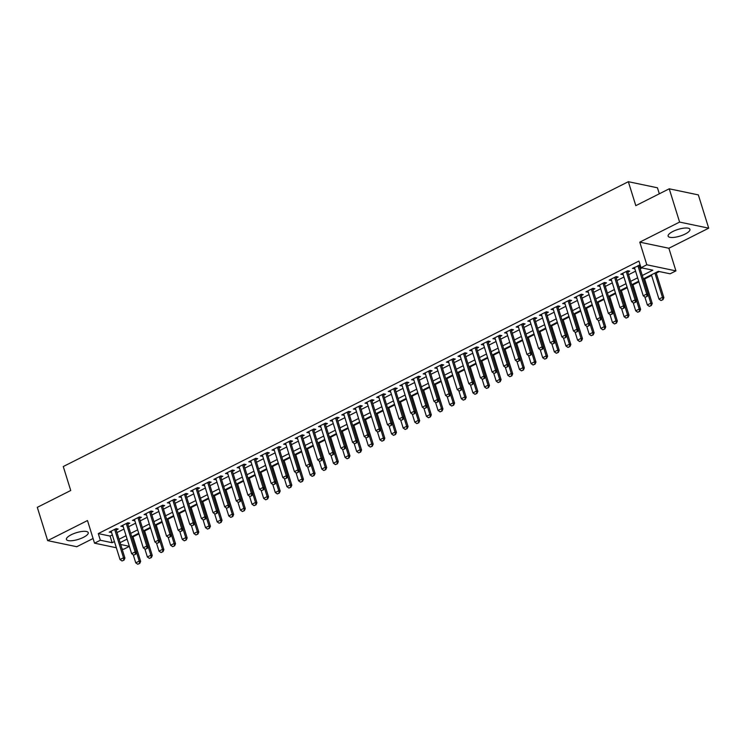 <?xml version="1.0" encoding="UTF-8"?>
<svg xmlns="http://www.w3.org/2000/svg" width="746" height="746" viewBox="0 0 746 746"><rect width="100%" height="100%" fill="white"/><g stroke="black" fill="none" stroke-linecap="round" stroke-linejoin="round"><path stroke-width="1.12" d="M83.468 537.334A11.414 3.478 162.7 0 0 88.233 532.653A11.414 3.478 162.7 0 0 71.196 534.77A11.414 3.478 162.7 0 0 66.431 539.451A11.414 3.478 162.7 0 0 83.468 537.334M685.173 234.03A11.414 3.478 162.7 0 0 689.938 229.348A11.414 3.478 162.7 0 0 672.901 231.465A11.414 3.478 162.7 0 0 668.136 236.146A11.414 3.478 162.7 0 0 685.173 234.03M129.375 546.38L123.64 549.27L122.074 548.944M659.315 193.801L657.45 187.796L628.346 181.698L63.27 466.539L70.73 490.495L37.3 507.345L47.66 540.626L76.763 546.725L93.082 538.5M628.346 181.698L635.806 205.654L669.237 188.803L698.34 194.902L708.7 228.173L679.597 222.075L639.779 242.152L646.819 264.783L675.923 270.882L670.113 273.81L658.317 271.339L643.332 278.892M639.779 242.152L668.873 248.25L708.7 228.173M668.873 248.25L675.923 270.882M133.012 536.85L138.924 533.866M144.64 530.984L150.552 528.009M156.268 525.128L162.18 522.144M167.897 519.263L173.809 516.288M179.525 513.407L185.437 510.423M191.144 507.541L197.065 504.566M202.772 501.685L208.694 498.701M214.4 495.82L220.312 492.845M226.029 489.963L231.941 486.979M237.657 484.098L243.569 481.123M249.285 478.242L255.197 475.258M260.913 472.377L266.826 469.393M272.542 466.52L278.454 463.536M284.161 460.655L290.082 457.671M295.789 454.799L301.71 451.815M307.417 448.933L313.329 445.949M319.046 443.077L324.958 440.093M330.674 437.212L336.586 434.228M342.302 431.356L348.214 428.372M353.93 425.49L359.842 422.506M365.559 419.625L371.471 416.65M377.178 413.769L383.099 410.785M388.806 407.903L394.727 404.929M400.434 402.047L406.346 399.063M412.062 396.182L417.974 393.207M423.691 390.326L429.603 387.342M435.319 384.46L441.231 381.486M446.947 378.604L452.859 375.62M458.576 372.739L464.488 369.764M470.194 366.883L476.116 363.899M481.823 361.017L487.744 358.043M493.451 355.161L499.363 352.177M505.079 349.296L510.991 346.321M516.708 343.44L522.62 340.456M528.336 337.574L534.248 334.6M539.964 331.718L545.876 328.734M551.592 325.853L557.504 322.869M563.211 319.997L569.133 317.013M574.84 314.131L580.761 311.147M586.468 308.275L592.38 305.291M598.096 302.41L604.008 299.426M609.724 296.554L615.637 293.57M621.353 290.688L627.265 287.704M632.981 284.832L638.893 281.848M644.609 278.967L651.603 275.442M656.238 273.101L659.324 271.553M669.237 188.803L679.597 222.075M116.189 530.033L118.157 529.045L116.189 528.634L109.214 532.15L111.555 532.374M127.818 524.177L129.776 523.179L127.818 522.769L120.833 526.284L123.183 526.508M139.437 518.311L141.404 517.323L139.437 516.913L132.462 520.428L134.812 520.652M151.065 512.455L153.033 511.458L151.065 511.047L144.09 514.563L146.44 514.787M162.693 506.59L164.661 505.602L162.693 505.191L155.718 508.707L158.059 508.931M174.322 500.734L176.289 499.736L174.322 499.326L167.346 502.841L169.687 503.065M185.95 494.868L187.917 493.88L185.95 493.47L178.975 496.985L181.315 497.2M197.578 489.012L199.546 488.015L197.578 487.604L190.603 491.12L192.944 491.344M209.206 483.147L211.174 482.158L209.206 481.748L202.231 485.264L204.572 485.478M220.835 477.291L222.793 476.293L220.835 475.883L213.85 479.398L216.2 479.622M232.454 471.425L234.421 470.437L232.454 470.027L225.478 473.542L227.828 473.757M244.082 465.56L246.049 464.572L244.082 464.161L237.107 467.677L239.457 467.901M255.71 459.704L257.678 458.715L255.71 458.296L248.735 461.821L251.076 462.035M267.338 453.838L269.306 452.85L267.338 452.44L260.363 455.955L262.704 456.179M278.967 447.982L280.934 446.994L278.967 446.574L271.992 450.099L274.332 450.314M290.595 442.117L292.563 441.128L290.595 440.718L283.62 444.234L285.96 444.457M302.223 436.261L304.191 435.272L302.223 434.853L295.248 438.378L297.589 438.592M313.852 430.395L315.81 429.407L313.852 428.997L306.867 432.512L309.217 432.736M325.47 424.539L327.438 423.551L325.47 423.131L318.495 426.647L320.845 426.871M337.099 418.674L339.066 417.685L337.099 417.275L330.124 420.791L332.474 421.014M348.727 412.818L350.695 411.829L348.727 411.41L341.752 414.925L344.092 415.149M360.355 406.952L362.323 405.964L360.355 405.554L353.38 409.069L355.721 409.293M371.984 401.096L373.951 400.098L371.984 399.688L365.008 403.204L367.349 403.427M383.612 395.231L385.579 394.242L383.612 393.832L376.637 397.348L378.977 397.571M395.24 389.375L397.208 388.377L395.24 387.967L388.265 391.482L390.606 391.706M406.868 383.509L408.827 382.521L406.868 382.111L399.884 385.626L402.234 385.85M418.487 377.653L420.455 376.655L418.487 376.245L411.512 379.761L413.862 379.984M430.116 371.788L432.083 370.799L430.116 370.389L423.141 373.905L425.49 374.128M441.744 365.932L443.711 364.934L441.744 364.524L434.769 368.039L437.119 368.263M453.372 360.066L455.34 359.078L453.372 358.667L446.397 362.183L448.738 362.407M465 354.21L466.968 353.212L465 352.802L458.025 356.318L460.366 356.541M476.629 348.345L478.596 347.356L476.629 346.946L469.654 350.461L471.994 350.676M488.257 342.489L490.225 341.491L488.257 341.081L481.282 344.596L483.622 344.82M499.885 336.623L501.844 335.635L499.885 335.224L492.91 338.74L495.251 338.954M511.504 330.767L513.472 329.769L511.514 329.359L504.529 332.875L506.879 333.098M523.133 324.902L525.1 323.913L523.133 323.503L516.157 327.018L518.507 327.233M534.761 319.036L536.728 318.048L534.761 317.637L527.786 321.153L530.136 321.377M546.389 313.18L548.357 312.192L546.389 311.772L539.414 315.297L541.755 315.511M558.017 307.315L559.985 306.326L558.017 305.916L551.042 309.431L553.383 309.655M569.646 301.459L571.613 300.47L569.646 300.051L562.67 303.575L565.011 303.79M581.274 295.593L583.241 294.605L581.274 294.194L574.299 297.71L576.639 297.934M592.902 289.737L594.87 288.749L592.902 288.329L585.927 291.854L588.268 292.068M604.53 283.872L606.489 282.883L604.53 282.473L597.546 285.988L599.896 286.212M616.149 278.016L618.117 277.027L616.149 276.607L609.174 280.123L611.524 280.347M627.778 272.15L629.745 271.162L627.778 270.751L620.803 274.267L623.152 274.491M126.372 539.479L127.277 539.666M642.278 275.498L652.806 270.183L641.01 267.711L638.94 261.053L98.276 533.595L110.072 536.066L112.348 534.919M116.982 532.579L123.976 529.054M128.61 526.723L135.604 523.198M140.229 520.857L147.232 517.332M151.858 515.001L158.861 511.476M163.486 509.136L170.48 505.611M175.114 503.28L182.108 499.755M186.742 497.414L193.736 493.889M198.371 491.558L205.364 488.033M209.999 485.693L216.993 482.168M221.627 479.837L228.621 476.312M233.256 473.971L240.249 470.446M244.875 468.115L251.878 464.581M256.503 462.25L263.497 458.725M268.131 456.393L275.125 452.859M279.759 450.528L286.753 447.003M291.388 444.672L298.381 441.138M303.016 438.807L310.01 435.282M314.644 432.941L321.638 429.416M326.272 427.085L333.266 423.56M337.891 421.22L344.894 417.695M349.52 415.363L356.513 411.839M361.148 409.498L368.142 405.973M372.776 403.642L379.77 400.117M384.404 397.777L391.398 394.252M396.033 391.92L403.026 388.396M407.661 386.055L414.655 382.53M419.289 380.199L426.283 376.674M430.908 374.333L437.911 370.809M442.537 368.477L449.53 364.953M454.165 362.612L461.159 359.087M465.793 356.756L472.787 353.231M477.421 350.89L484.415 347.366M489.05 345.034L496.043 341.509M500.678 339.169L507.672 335.644M512.306 333.313L519.3 329.788M523.925 327.447L530.928 323.923M535.553 321.591L542.547 318.057M547.182 315.726L554.175 312.201M558.81 309.87L565.804 306.336M570.438 304.004L577.432 300.479M582.067 298.148L589.06 294.614M593.695 292.283L600.689 288.758M605.323 286.417L612.317 282.893M616.942 280.561L623.945 277.036M628.57 274.696L635.573 271.171M640.199 268.84L642.017 267.926M640.18 265.054L632.431 268.401L634.771 268.625M639.406 266.294L640.413 265.79M116.348 547.75L94.537 543.172L87.487 520.549L47.66 540.626M94.537 543.172L100.346 540.244L112.142 542.715L114.418 541.568M98.276 533.595L100.346 540.244M641.01 267.711L646.819 264.783M120.693 544.505L129.356 546.324M638.697 281.223L631.703 284.748M627.069 287.089L620.075 290.614M615.441 292.945L608.447 296.47M603.822 298.81L596.819 302.335M592.193 304.666L585.2 308.191M580.565 310.532L573.571 314.057M568.937 316.388L561.943 319.913M557.309 322.253L550.315 325.778M545.68 328.109L538.687 331.634M534.052 333.975L527.058 337.5M522.424 339.831L515.43 343.365M510.805 345.696L503.802 349.221M499.177 351.553L492.183 355.087M487.548 357.418L480.555 360.943M475.92 363.274L468.926 366.808M464.292 369.139L457.298 372.664M452.663 374.996L445.67 378.53M441.035 380.861L434.041 384.386M429.407 386.726L422.413 390.251M417.788 392.582L410.785 396.107M406.16 398.448L399.166 401.973M394.531 404.304L387.538 407.829M382.903 410.169L375.909 413.694M371.275 416.026L364.281 419.55M359.647 421.891L352.653 425.416M348.018 427.747L341.025 431.272M336.39 433.613L329.396 437.137M324.771 439.469L317.768 442.993M313.143 445.334L306.14 448.859M301.515 451.19L294.521 454.715M289.886 457.056L282.893 460.58M278.258 462.912L271.264 466.436M266.63 468.777L259.636 472.302M255.001 474.633L248.008 478.158M243.373 480.499L236.379 484.023M231.754 486.355L224.751 489.889M220.126 492.22L213.123 495.745M208.498 498.076L201.504 501.61M196.869 503.942L189.876 507.467M185.241 509.798L178.247 513.332M173.613 515.663L166.619 519.188M161.985 521.529L154.991 525.053M150.356 527.385L143.363 530.91M138.728 533.25L131.734 536.775M127.109 539.106L120.106 542.631M119.052 539.237L126.046 535.712M130.681 533.381L137.674 529.846M142.309 527.515L149.303 523.99M153.937 521.65L160.931 518.125M165.565 515.794L172.559 512.269M177.184 509.928L184.187 506.403M188.813 504.072L195.806 500.547M200.441 498.207L207.435 494.682M212.069 492.351L219.063 488.826M223.697 486.485L230.691 482.96M235.326 480.629L242.319 477.104M246.954 474.764L253.948 471.239M258.582 468.908L265.576 465.383M270.201 463.042L277.204 459.517M281.829 457.186L288.823 453.661M293.458 451.321L300.452 447.796M305.086 445.465L312.08 441.94M316.714 439.599L323.708 436.074M328.343 433.743L335.336 430.218M339.971 427.878L346.965 424.353M351.599 422.022L358.593 418.487M363.218 416.156L370.221 412.631M374.846 410.3L381.84 406.766M386.475 404.435L393.468 400.91M398.103 398.578L405.097 395.044M409.731 392.713L416.725 389.188M421.359 386.857L428.353 383.323M432.988 380.992L439.981 377.467M444.616 375.126L451.61 371.601M456.235 369.27L463.238 365.745M467.863 363.405L474.866 359.88M479.492 357.548L486.485 354.024M491.12 351.683L498.114 348.158M502.748 345.827L509.742 342.302M514.376 339.962L521.37 336.437M526.005 334.105L532.998 330.581M537.633 328.24L544.627 324.715M549.252 322.384L556.255 318.859M560.88 316.518L567.883 312.994M572.508 310.662L579.502 307.138M584.137 304.797L591.13 301.272M595.765 298.941L602.759 295.416M607.393 293.075L614.387 289.551M619.021 287.219L626.015 283.694M630.65 281.354L637.643 277.829M110.072 536.066L112.142 542.715M634.016 267.609L634.398 268.821M622.397 273.465L622.77 274.677M610.769 279.33L611.142 280.543M599.141 285.186L599.514 286.399M587.512 291.052L587.885 292.264M575.884 296.908L576.266 298.12M564.256 302.773L564.638 303.986M552.627 308.63L553.01 309.842M540.999 314.495L541.382 315.707M529.371 320.351L529.753 321.563M517.752 326.216L518.125 327.429M506.124 332.073L506.497 333.285M494.495 337.938L494.868 339.15M482.867 343.794L483.24 345.006M471.239 349.66L471.621 350.872M459.611 355.516L459.993 356.728M447.982 361.381L448.365 362.593M436.354 367.237L436.736 368.449M424.735 373.103L425.108 374.315M413.107 378.959L413.48 380.171M401.479 384.824L401.852 386.036M389.85 390.68L390.223 391.902M378.222 396.546L378.604 397.758M366.594 402.411L366.976 403.623M354.965 408.267L355.348 409.479M343.337 414.133L343.72 415.345M331.718 419.989L332.091 421.201M320.09 425.854L320.463 427.066M308.462 431.71L308.835 432.922M296.833 437.576L297.206 438.788M285.205 443.432L285.587 444.644M273.577 449.297L273.959 450.509M261.949 455.153L262.331 456.365M250.32 461.019L250.703 462.231M238.701 466.875L239.074 468.087M227.073 472.74L227.446 473.952M215.445 478.596L215.818 479.809M203.817 484.462L204.19 485.674M192.188 490.318L192.571 491.53M180.56 496.183L180.942 497.395M168.932 502.039L169.314 503.252M157.303 507.905L157.686 509.117M145.684 513.761L146.057 514.973M134.056 519.626L134.429 520.839M122.428 525.482L122.801 526.704M110.8 531.348L111.173 532.56M645.243 297.216L647.22 296.386L645.243 297.216L643.238 295.798L634.398 267.413M637.886 265.66L646.726 294.045L648.143 294.344L647.22 296.386M639.033 265.082L648.143 294.344M643.238 295.798L646.726 294.045L646.987 296.339M651.407 274.817L658.97 299.099L662.457 297.337L654.895 273.064M662.718 299.631L660.975 300.517L662.952 299.687L662.457 297.337L663.875 297.635L656.042 272.486M658.97 299.099L660.975 300.517M662.952 299.687L663.875 297.635M633.615 303.081L635.592 302.251L633.615 303.081L631.61 301.664L622.77 273.278M626.258 271.516L635.098 299.901L636.515 300.2L635.592 302.251M627.405 270.938L636.515 300.2M631.61 301.664L635.098 299.901L635.359 302.195M621.987 308.937L623.964 308.107L621.987 308.937L619.982 307.52L611.142 279.135M614.629 277.381L623.47 305.767L624.887 306.065L623.964 308.107M615.776 276.803L624.887 306.065M619.982 307.52L623.47 305.767L623.731 308.061M610.359 314.803L612.335 313.973L610.359 314.803L608.354 313.385L599.514 285M603.001 283.238L611.851 311.623L613.259 311.921L612.335 313.973M604.148 282.659L613.259 311.921M608.354 313.385L611.851 311.623L612.102 313.917M598.73 320.659L600.716 319.829L598.73 320.659L596.735 319.251L587.885 290.856M591.373 289.103L600.222 317.488L601.63 317.787L600.716 319.829M592.52 288.525L601.63 317.787M596.735 319.251L600.222 317.488L600.474 319.782M644.842 296.936L647.341 304.955L650.829 303.202L648.097 294.437M651.09 305.496L649.346 306.373L651.323 305.543L650.829 303.202L652.246 303.501L644.413 278.342M647.341 304.955L649.346 306.373M651.323 305.543L652.246 303.501M633.214 302.801L635.713 310.821L639.201 309.058L636.478 300.293M639.462 311.352L637.718 312.238L639.695 311.408L639.201 309.058L640.618 309.357L632.785 284.207M635.713 310.821L637.718 312.238M639.695 311.408L640.618 309.357M621.586 308.657L624.085 316.677L627.572 314.924L624.85 306.158M627.834 317.218L626.09 318.094L628.067 317.264L627.572 314.924L628.99 315.222L621.157 290.063M624.085 316.677L626.09 318.094M628.067 317.264L628.99 315.222M609.958 314.523L612.457 322.542L615.954 320.78L613.221 312.014M616.205 323.074L614.462 323.96L616.438 323.13L615.954 320.78L617.362 321.078L609.529 295.929M612.457 322.542L614.462 323.96M616.438 323.13L617.362 321.078M587.102 326.524L589.088 325.694L587.102 326.524L585.106 325.107L576.266 296.721M579.754 294.959L588.594 323.344L590.011 323.643L589.088 325.694M580.892 294.381L590.011 323.643M585.106 325.107L588.594 323.344L588.846 325.638M598.339 320.379L600.838 328.408L604.325 326.645L601.593 317.88M604.577 328.939L602.833 329.816L604.82 328.986L604.325 326.645L605.743 326.944L597.9 301.785M600.838 328.408L602.833 329.816M604.82 328.986L605.743 326.944M575.474 332.38L577.46 331.55L575.474 332.38L573.478 330.972L564.638 302.578M568.126 300.825L576.966 329.21L578.383 329.508L577.46 331.55M569.263 300.246L578.383 329.508M573.478 330.972L576.966 329.21L577.217 331.504M586.71 326.244L589.209 334.264L592.697 332.511L589.965 323.736M592.949 334.795L591.205 335.681L593.191 334.851L592.697 332.511L594.114 332.8L586.272 307.65M589.209 334.264L591.205 335.681M593.191 334.851L594.114 332.8M563.855 338.246L565.832 337.416L563.855 338.246L561.85 336.828L553.01 308.443M556.497 306.681L565.337 335.075L566.755 335.364L565.832 337.416M557.635 306.102L566.755 335.364M561.85 336.828L565.337 335.075L565.599 337.36M575.082 332.101L577.581 340.129L581.069 338.367L578.337 329.601M581.32 340.661L579.577 341.537L581.563 340.708L581.069 338.367L582.486 338.665L574.653 313.506M577.581 340.129L579.577 341.537M581.563 340.708L582.486 338.665M552.226 344.102L554.203 343.272L552.226 344.102L550.222 342.694L541.382 314.299M544.869 312.546L553.709 340.931L555.127 341.23L554.203 343.272M546.016 311.968L555.127 341.23M550.222 342.694L553.709 340.931L553.97 343.225M563.454 337.966L565.953 345.985L569.44 344.232L566.708 335.467M569.702 346.517L567.958 347.403L569.935 346.573L569.44 344.232L570.858 344.521L563.025 319.372M565.953 345.985L567.958 347.403M569.935 346.573L570.858 344.521M540.598 349.967L542.575 349.137L540.598 349.967L538.593 348.55L529.753 320.165M533.241 318.402L542.081 346.797L543.498 347.086L542.575 349.137M534.388 317.824L543.498 347.086M538.593 348.55L542.081 346.797L542.342 349.091M551.826 343.822L554.325 351.851L557.812 350.088L555.08 341.323M558.073 352.382L556.33 353.259L558.306 352.429L557.812 350.088L559.23 350.387L551.397 325.237M554.325 351.851L556.33 353.259M558.306 352.429L559.23 350.387M528.97 355.823L530.947 354.993L528.97 355.823L526.965 354.415L518.125 326.021M521.613 324.268L530.453 352.653L531.87 352.951L530.947 354.993M522.76 323.689L531.87 352.951M526.965 354.415L530.453 352.653L530.714 354.947M540.197 349.688L542.696 357.707L546.184 355.954L543.461 347.188M546.445 358.248L544.701 359.124L546.678 358.294L546.184 355.954L547.601 356.243L539.768 331.093M542.696 357.707L544.701 359.124M546.678 358.294L547.601 356.243M517.342 361.689L519.319 360.859L517.342 361.689L515.337 360.271L506.497 331.886M509.984 330.124L518.834 358.518L520.242 358.807L519.319 360.859M511.131 329.546L520.242 358.807M515.337 360.271L518.834 358.518L519.085 360.812M528.569 355.544L531.068 363.572L534.556 361.81L531.833 353.045M534.817 364.104L533.073 364.98L535.05 364.151L534.556 361.81L535.973 362.108L528.14 336.959M531.068 363.572L533.073 364.98M535.05 364.151L535.973 362.108M505.713 367.545L507.69 366.715L505.713 367.545L503.718 366.137L494.868 337.742M498.356 335.989L507.205 364.374L508.613 364.673L507.69 366.715M499.503 335.411L508.613 364.673M503.718 366.137L507.205 364.374L507.457 366.668M516.941 361.409L519.44 369.429L522.937 367.675L520.204 358.91M523.188 369.969L521.445 370.846L523.422 370.016L522.937 367.675L524.345 367.965L516.512 342.815M519.44 369.429L521.445 370.846M523.422 370.016L524.345 367.965M494.085 373.41L496.071 372.58L494.085 373.41L492.09 371.993L483.249 343.608M486.737 341.845L495.577 370.24L496.995 370.529L496.071 372.58M487.875 341.276L496.995 370.529M492.09 371.993L495.577 370.24L495.829 372.534M482.457 379.266L484.443 378.436L482.457 379.266L480.461 377.858L471.621 349.464M475.109 347.711L483.949 376.096L485.366 376.394L484.443 378.436M476.246 347.132L485.366 376.394M480.461 377.858L483.949 376.096L484.201 378.39M470.838 385.132L472.815 384.302L470.838 385.132L468.833 383.714L459.993 355.329M463.48 353.567L472.321 381.961L473.738 382.25L472.815 384.302M464.618 352.998L473.738 382.25M468.833 383.714L472.321 381.961L472.582 384.255M459.21 390.988L461.187 390.158L459.21 390.988L457.205 389.58L448.365 361.185M451.852 359.432L460.692 387.817L462.11 388.116L461.187 390.158M452.999 358.854L462.11 388.116M457.205 389.58L460.692 387.817L460.953 390.111M447.581 396.853L449.558 396.023L447.581 396.853L445.576 395.436L436.736 367.051M440.224 365.288L449.064 393.683L450.481 393.981L449.558 396.023M441.371 364.719L450.481 393.981M445.576 395.436L449.064 393.683L449.325 395.977M435.953 402.709L437.93 401.88L435.953 402.709L433.948 401.301L425.108 372.907M428.596 371.154L437.436 399.539L438.853 399.837L437.93 401.88M429.743 370.575L438.853 399.837M433.948 401.301L437.436 399.539L437.697 401.833M424.325 408.575L426.302 407.745L424.325 408.575L422.32 407.157L413.48 378.772M416.967 377.01L425.817 405.404L427.225 405.703L426.302 407.745M418.114 376.441L427.225 405.703M422.32 407.157L425.817 405.404L426.069 407.698M412.697 414.44L414.673 413.61L412.697 414.44L410.701 413.023L401.852 384.638M405.339 382.875L414.189 411.26L415.597 411.559L414.673 413.61M406.486 382.297L415.597 411.559M410.701 413.023L414.189 411.26L414.44 413.554M401.068 420.296L403.054 419.466L401.068 420.296L399.073 418.879L390.223 390.494M393.72 388.731L402.56 417.126L403.978 417.424L403.054 419.466M394.858 388.162L403.978 417.424M399.073 418.879L402.56 417.126L402.812 419.42M389.44 426.162L391.426 425.332L389.44 426.162L387.444 424.744L378.604 396.359M382.092 394.597L390.932 422.982L392.349 423.28L391.426 425.332M383.23 394.019L392.349 423.28M387.444 424.744L390.932 422.982L391.184 425.276M377.821 432.018L379.798 431.188L377.821 432.018L375.816 430.601L366.976 402.215M370.464 400.462L379.304 428.847L380.721 429.146L379.798 431.188M371.601 399.884L380.721 429.146M375.816 430.601L379.304 428.847L379.565 431.141M366.193 437.883L368.17 437.053L366.193 437.883L364.188 436.466L355.348 408.081M358.835 406.318L367.675 434.704L369.093 435.002L368.17 437.053M359.982 405.74L369.093 435.002M364.188 436.466L367.675 434.704L367.937 436.997M354.564 443.739L356.541 442.91L354.564 443.739L352.56 442.322L343.72 413.937M347.207 412.184L356.047 440.569L357.465 440.867L356.541 442.91M348.354 411.605L357.465 440.867M352.56 442.322L356.047 440.569L356.308 442.863M342.936 449.605L344.913 448.775L342.936 449.605L340.931 448.187L332.091 419.802M335.579 418.04L344.419 446.425L345.836 446.723L344.913 448.775M336.726 417.462L345.836 446.723M340.931 448.187L344.419 446.425L344.68 448.719M331.308 455.461L333.285 454.631L331.308 455.461L329.303 454.044L320.463 425.658M323.95 423.905L332.791 452.29L334.208 452.589L333.285 454.631M325.097 423.327L334.208 452.589M329.303 454.044L332.791 452.29L333.052 454.584M319.68 461.326L321.657 460.496L319.68 461.326L317.684 459.909L308.835 431.524M312.322 429.761L321.172 458.147L322.58 458.445L321.657 460.496M313.469 429.183L322.58 458.445M317.684 459.909L321.172 458.147L321.423 460.441M308.051 467.183L310.038 466.353L308.051 467.183L306.056 465.774L297.206 437.38M300.703 435.627L309.543 464.012L310.961 464.31L310.038 466.353M301.841 435.049L310.961 464.31M306.056 465.774L309.543 464.012L309.795 466.306M296.423 473.048L298.409 472.218L296.423 473.048L294.428 471.631L285.587 443.245M289.075 441.483L297.915 469.868L299.332 470.166L298.409 472.218M290.213 440.905L299.332 470.166M294.428 471.631L297.915 469.868L298.167 472.162M284.795 478.904L286.781 478.074L284.795 478.904L282.799 477.496L273.959 449.101M277.447 447.348L286.287 475.734L287.704 476.032L286.781 478.074M278.584 446.77L287.704 476.032M282.799 477.496L286.287 475.734L286.548 478.027M273.176 484.769L275.153 483.94L273.176 484.769L271.171 483.352L262.331 454.967M265.818 453.204L274.659 481.599L276.076 481.888L275.153 483.94M266.965 452.626L276.076 481.888M271.171 483.352L274.659 481.599L274.92 483.884M261.548 490.626L263.525 489.796L261.548 490.626L259.543 489.217L250.703 460.823M254.19 459.07L263.03 487.455L264.448 487.753L263.525 489.796M255.337 458.492L264.448 487.753M259.543 489.217L263.03 487.455L263.291 489.749M249.919 496.491L251.896 495.661L249.919 496.491L247.914 495.074L239.074 466.688M242.562 464.926L251.402 493.32L252.819 493.61L251.896 495.661M243.709 464.348L252.819 493.61M247.914 495.074L251.402 493.32L251.663 495.614M238.291 502.347L240.268 501.517L238.291 502.347L236.286 500.939L227.446 472.544M230.934 470.791L239.774 499.177L241.191 499.475L240.268 501.517M232.081 470.213L241.191 499.475M236.286 500.939L239.774 499.177L240.035 501.471M226.663 508.212L228.64 507.383L226.663 508.212L224.667 506.795L215.818 478.41M219.305 476.647L228.155 505.042L229.563 505.331L228.64 507.383M220.452 476.069L229.563 505.331M224.667 506.795L228.155 505.042L228.407 507.336M215.034 514.069L217.021 513.239L215.034 514.069L213.039 512.661L204.19 484.266M207.686 482.513L216.526 510.898L217.944 511.197L217.021 513.239M208.824 481.935L217.944 511.197M213.039 512.661L216.526 510.898L216.778 513.192M203.406 519.934L205.392 519.104L203.406 519.934L201.411 518.517L192.571 490.131M196.058 488.369L204.898 516.764L206.316 517.053L205.392 519.104M197.196 487.8L206.316 517.053M201.411 518.517L204.898 516.764L205.15 519.057M191.778 525.79L193.764 524.96L191.778 525.79L189.782 524.382L180.942 495.987M184.43 494.234L193.27 522.62L194.687 522.918L193.764 524.96M185.567 493.656L194.687 522.918M189.782 524.382L193.27 522.62L193.522 524.914M180.159 531.656L182.136 530.826L180.159 531.656L178.154 530.238L169.314 501.853M172.802 500.09L181.642 528.485L183.059 528.774L182.136 530.826M173.949 499.522L183.059 528.774M178.154 530.238L181.642 528.485L181.903 530.779M168.531 537.512L170.508 536.682L168.531 537.512L166.526 536.104L157.686 507.709M161.173 505.956L170.013 534.341L171.431 534.64L170.508 536.682M162.32 505.378L171.431 534.64M166.526 536.104L170.013 534.341L170.274 536.635M156.902 543.377L158.879 542.547L156.902 543.377L154.898 541.96L146.057 513.574M149.545 511.812L158.385 540.207L159.803 540.505L158.879 542.547M150.692 511.243L159.803 540.505M154.898 541.96L158.385 540.207L158.646 542.501M145.274 549.233L147.251 548.413L145.274 549.233L143.269 547.825L134.429 519.43M137.917 517.677L146.757 546.063L148.174 546.361L147.251 548.413M139.064 517.099L148.174 546.361M143.269 547.825L146.757 546.063L147.018 548.357M133.646 555.099L135.623 554.269L133.646 555.099L131.65 553.681L122.801 525.296M126.288 523.533L135.138 551.928L136.546 552.226L135.623 554.269M127.435 522.965L136.546 552.226M131.65 553.681L135.138 551.928L135.39 554.222M122.018 560.964L124.004 560.134L122.018 560.964L120.022 559.547L111.173 531.161M114.66 529.399L123.51 557.784L124.927 558.083L124.004 560.134M115.807 528.821L124.927 558.083M120.022 559.547L123.51 557.784L123.761 560.078M505.322 367.265L507.821 375.294L511.308 373.532L508.576 364.766M511.56 375.825L509.816 376.702L511.803 375.872L511.308 373.532L512.716 373.83L504.883 348.68M507.821 375.294L509.816 376.702M511.803 375.872L512.716 373.83M493.693 373.131L496.193 381.15L499.68 379.397L496.948 370.631M499.932 381.691L498.188 382.567L500.174 381.738L499.68 379.397L501.098 379.686L493.255 354.536M496.193 381.15L498.188 382.567M500.174 381.738L501.098 379.686M482.065 378.987L484.564 387.015L488.052 385.253L485.32 376.488M488.304 387.547L486.56 388.424L488.546 387.594L488.052 385.253L489.469 385.551L481.636 360.402M484.564 387.015L486.56 388.424M488.546 387.594L489.469 385.551M470.437 384.852L472.936 392.872L476.424 391.118L473.691 382.353M476.685 393.412L474.941 394.289L476.918 393.459L476.424 391.118L477.841 391.417L470.008 366.258M472.936 392.872L474.941 394.289M476.918 393.459L477.841 391.417M458.809 390.708L461.308 398.737L464.795 396.975L462.063 388.209M465.056 399.269L463.313 400.145L465.29 399.315L464.795 396.975L466.213 397.273L458.38 372.123M461.308 398.737L463.313 400.145M465.29 399.315L466.213 397.273M447.18 396.574L449.679 404.593L453.167 402.84L450.435 394.075M453.428 405.134L451.684 406.01L453.661 405.181L453.167 402.84L454.584 403.138L446.751 377.98M449.679 404.593L451.684 406.01M453.661 405.181L454.584 403.138M435.552 402.43L438.051 410.459L441.539 408.696L438.816 399.931M441.8 410.99L440.056 411.876L442.033 411.046L441.539 408.696L442.956 408.995L435.123 383.845M438.051 410.459L440.056 411.876M442.033 411.046L442.956 408.995M423.924 408.295L426.423 416.315L429.92 414.562L427.188 405.796M430.172 416.855L428.428 417.732L430.405 416.902L429.92 414.562L431.328 414.86L423.495 389.701M426.423 416.315L428.428 417.732M430.405 416.902L431.328 414.86M412.305 414.151L414.804 422.18L418.292 420.418L415.559 411.652M418.543 422.712L416.8 423.597L418.776 422.768L418.292 420.418L419.7 420.716L411.867 395.566M414.804 422.18L416.8 423.597M418.776 422.768L419.7 420.716M400.677 420.017L403.176 428.036L406.663 426.283L403.931 417.518M406.915 428.577L405.171 429.454L407.157 428.624L406.663 426.283L408.081 426.581L400.238 401.423M403.176 428.036L405.171 429.454M407.157 428.624L408.081 426.581M389.048 425.873L391.547 433.902L395.035 432.139L392.303 423.374M395.287 434.433L393.543 435.319L395.529 434.489L395.035 432.139L396.452 432.438L388.619 407.288M391.547 433.902L393.543 435.319M395.529 434.489L396.452 432.438M377.42 431.738L379.919 439.758L383.407 438.005L380.674 429.239M383.668 440.299L381.924 441.175L383.901 440.345L383.407 438.005L384.824 438.303L376.991 413.144M379.919 439.758L381.924 441.175M383.901 440.345L384.824 438.303M365.792 437.604L368.291 445.623L371.778 443.861L369.046 435.095M372.04 446.155L370.296 447.04L372.273 446.211L371.778 443.861L373.196 444.159L365.363 419.01M368.291 445.623L370.296 447.04M372.273 446.211L373.196 444.159M354.163 443.46L356.663 451.479L360.15 449.726L357.418 440.961M360.411 452.02L358.667 452.897L360.644 452.067L360.15 449.726L361.568 450.025L353.735 424.866M356.663 451.479L358.667 452.897M360.644 452.067L361.568 450.025M342.535 449.325L345.034 457.345L348.522 455.582L345.799 446.817M348.783 457.876L347.039 458.762L349.016 457.932L348.522 455.582L349.939 455.881L342.106 430.731M345.034 457.345L347.039 458.762M349.016 457.932L349.939 455.881M330.907 455.181L333.406 463.21L336.894 461.448L334.171 452.682M337.155 463.742L335.411 464.618L337.388 463.788L336.894 461.448L338.311 461.746L330.478 436.587M333.406 463.21L335.411 464.618M337.388 463.788L338.311 461.746M319.288 461.047L321.787 469.066L325.275 467.304L322.542 458.538M325.526 469.598L323.783 470.484L325.76 469.654L325.275 467.304L326.683 467.602L318.85 442.453M321.787 469.066L323.783 470.484M325.76 469.654L326.683 467.602M307.66 466.903L310.159 474.932L313.646 473.169L310.914 464.404M313.898 475.463L312.154 476.34L314.141 475.51L313.646 473.169L315.064 473.468L307.221 448.309M310.159 474.932L312.154 476.34M314.141 475.51L315.064 473.468M296.031 472.768L298.531 480.788L302.018 479.035L299.286 470.26M302.27 481.319L300.526 482.205L302.512 481.375L302.018 479.035L303.435 479.324L295.603 454.174M298.531 480.788L300.526 482.205M302.512 481.375L303.435 479.324M284.403 478.624L286.902 486.653L290.39 484.891L287.658 476.125M290.651 487.185L288.898 488.061L290.884 487.231L290.39 484.891L291.807 485.189L283.974 460.03M286.902 486.653L288.898 488.061M290.884 487.231L291.807 485.189M272.775 484.49L275.274 492.509L278.762 490.756L276.029 481.991M279.023 493.05L277.279 493.927L279.256 493.097L278.762 490.756L280.179 491.045L272.346 465.896M275.274 492.509L277.279 493.927M279.256 493.097L280.179 491.045M261.147 490.346L263.646 498.375L267.133 496.612L264.401 487.847M267.394 498.906L265.651 499.783L267.627 498.953L267.133 496.612L268.551 496.911L260.718 471.761M263.646 498.375L265.651 499.783M267.627 498.953L268.551 496.911M249.518 496.211L252.017 504.231L255.505 502.478L252.782 493.712M255.766 504.772L254.022 505.648L255.999 504.818L255.505 502.478L256.922 502.767L249.089 477.617M252.017 504.231L254.022 505.648M255.999 504.818L256.922 502.767M237.89 502.067L240.389 510.096L243.877 508.334L241.154 499.568M244.138 510.628L242.394 511.504L244.371 510.674L243.877 508.334L245.294 508.632L237.461 483.483M240.389 510.096L242.394 511.504M244.371 510.674L245.294 508.632M226.271 507.933L228.77 515.952L232.258 514.199L229.526 505.434M232.51 516.493L230.766 517.37L232.743 516.54L232.258 514.199L233.666 514.488L225.833 489.339M228.77 515.952L230.766 517.37M232.743 516.54L233.666 514.488M214.643 513.789L217.142 521.818L220.63 520.055L217.897 511.29M220.881 522.349L219.137 523.226L221.124 522.396L220.63 520.055L222.047 520.354L214.205 495.204M217.142 521.818L219.137 523.226M221.124 522.396L222.047 520.354M203.015 519.654L205.514 527.674L209.001 525.921L206.269 517.155M209.253 528.215L207.509 529.091L209.495 528.261L209.001 525.921L210.419 526.21L202.586 501.06M205.514 527.674L207.509 529.091M209.495 528.261L210.419 526.21M191.386 525.51L193.885 533.539L197.373 531.777L194.641 523.011M197.634 534.071L195.881 534.947L197.867 534.117L197.373 531.777L198.79 532.075L190.957 506.926M193.885 533.539L195.881 534.947M197.867 534.117L198.79 532.075M179.758 531.376L182.257 539.395L185.745 537.642L183.012 528.877M186.006 539.936L184.262 540.813L186.239 539.983L185.745 537.642L187.162 537.941L179.329 512.782M182.257 539.395L184.262 540.813M186.239 539.983L187.162 537.941M168.13 537.232L170.629 545.261L174.116 543.498L171.384 534.733M174.377 545.792L172.634 546.669L174.611 545.839L174.116 543.498L175.534 543.797L167.701 518.647M170.629 545.261L172.634 546.669M174.611 545.839L175.534 543.797M156.501 543.097L159.001 551.117L162.488 549.364L159.765 540.598M162.749 551.658L161.005 552.534L162.982 551.704L162.488 549.364L163.906 549.662L156.073 524.503M159.001 551.117L161.005 552.534M162.982 551.704L163.906 549.662M144.873 548.953L147.372 556.982L150.86 555.22L148.137 546.454M151.121 557.514L149.377 558.4L151.354 557.57L150.86 555.22L152.277 555.518L144.444 530.369M147.372 556.982L149.377 558.4M151.354 557.57L152.277 555.518M133.254 554.819L135.753 562.838L139.241 561.085L136.509 552.32M139.493 563.379L137.749 564.256L139.726 563.426L139.241 561.085L140.649 561.384L132.816 536.225M135.753 562.838L137.749 564.256M139.726 563.426L140.649 561.384"/></g></svg>
